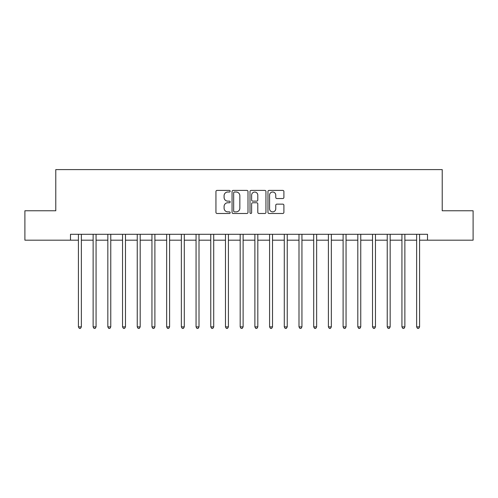 <?xml version="1.0" encoding="UTF-8"?>
<svg xmlns="http://www.w3.org/2000/svg" width="498" height="498" viewBox="0 0 498 498"><rect width="100%" height="100%" fill="white"/><g stroke="black" fill="none" stroke-linecap="round" stroke-linejoin="round"><path stroke-width="0.75" d="M230.176 191.207A0.809 0.809 0 0 0 229.373 190.398L217.103 190.398A1.152 1.152 0 0 0 215.945 191.556L215.945 212.335A1.152 1.152 0 0 0 217.103 213.493L229.373 213.493A0.809 0.809 0 0 0 230.176 212.683A0.809 0.809 0 0 0 229.373 211.874L227.785 211.874A3.698 3.698 0 0 1 224.088 208.183L224.088 206.446A3.698 3.698 0 0 1 227.785 202.754L229.373 202.754A0.809 0.809 0 0 0 230.176 201.945A0.809 0.809 0 0 0 229.373 201.136L227.785 201.136A3.698 3.698 0 0 1 224.088 197.445L224.088 195.708A3.698 3.698 0 0 1 227.785 192.016L229.373 192.016A0.809 0.809 0 0 0 230.176 191.207M282.746 198.54A1.152 1.152 0 0 0 283.904 197.382L283.904 191.556A1.152 1.152 0 0 0 282.746 190.398L269.119 190.398A1.152 1.152 0 0 0 267.968 191.556L267.968 212.335A1.152 1.152 0 0 0 269.119 213.493L282.746 213.493A1.152 1.152 0 0 0 283.904 212.335L283.904 205.294A1.152 1.152 0 0 0 282.746 204.136L276.913 204.136A1.152 1.152 0 0 0 275.761 205.294L275.761 208.786A3.088 3.088 0 0 1 272.674 211.874A3.088 3.088 0 0 1 269.58 208.786L269.58 195.104A3.088 3.088 0 0 1 272.674 192.016A3.088 3.088 0 0 1 275.761 195.104L275.761 197.382A1.152 1.152 0 0 0 276.913 198.54L282.746 198.54M70.486 240.179L24.9 240.179L24.9 210.766L55.782 210.766L55.782 169.594L442.218 169.594L442.218 210.766L473.1 210.766L473.1 240.179L427.514 240.179L427.514 234.297L70.486 234.297L70.486 240.179L78.423 240.179M247.992 191.556A1.152 1.152 0 0 0 246.834 190.398L233.207 190.398A1.152 1.152 0 0 0 232.056 191.556L232.056 212.335A1.152 1.152 0 0 0 233.207 213.493L246.834 213.493A1.152 1.152 0 0 0 247.992 212.335L247.992 191.556M251.166 190.398L264.793 190.398A1.152 1.152 0 0 1 265.944 191.556L265.944 212.335A1.152 1.152 0 0 1 264.793 213.493L258.96 213.493A1.152 1.152 0 0 1 257.802 212.335L257.802 203.906A1.152 1.152 0 0 0 256.651 202.754L252.779 202.754A1.152 1.152 0 0 0 251.627 203.906L251.627 212.683A0.809 0.809 0 0 1 250.818 213.493A0.809 0.809 0 0 1 250.008 212.683L250.008 191.556A1.152 1.152 0 0 1 251.166 190.398M81.367 240.179L93.132 240.179M96.07 240.179L107.836 240.179M110.774 240.179L122.539 240.179M125.477 240.179L137.243 240.179M140.187 240.179L151.946 240.179M154.89 240.179L166.656 240.179M169.594 240.179L181.359 240.179M184.297 240.179L196.063 240.179M199.007 240.179L210.766 240.179M213.71 240.179L225.47 240.179M228.414 240.179L240.179 240.179M243.117 240.179L254.883 240.179M257.821 240.179L269.586 240.179M272.531 240.179L284.29 240.179M287.234 240.179L298.993 240.179M301.937 240.179L313.703 240.179M316.641 240.179L328.406 240.179M331.344 240.179L343.11 240.179M346.054 240.179L357.813 240.179M360.757 240.179L372.523 240.179M375.461 240.179L387.226 240.179M390.164 240.179L401.93 240.179M404.868 240.179L416.633 240.179M419.577 240.179L427.514 240.179M234.477 192.016A0.809 0.809 0 0 0 233.674 192.826L233.674 211.065A0.809 0.809 0 0 0 234.477 211.874L236.152 211.874A3.698 3.698 0 0 0 239.849 208.183L239.849 195.708A3.698 3.698 0 0 0 236.152 192.016L234.477 192.016M257.802 195.16A3.088 3.088 0 0 0 254.715 192.072A3.088 3.088 0 0 0 251.627 195.16L251.627 199.984A1.152 1.152 0 0 0 252.779 201.136L256.651 201.136A1.152 1.152 0 0 0 257.802 199.984L257.802 195.16M81.51 234.297L81.454 234.446A1.177 1.177 0 0 0 81.367 234.882L81.367 326.875L78.423 326.875L78.423 234.882A1.177 1.177 0 0 0 78.342 234.446L78.279 234.297M81.367 326.875L80.483 328.406L79.307 328.406L78.423 326.875M96.214 234.297L96.158 234.446A1.177 1.177 0 0 0 96.07 234.882L96.07 326.875L93.132 326.875L93.132 234.882A1.177 1.177 0 0 0 93.045 234.446L92.983 234.297M96.07 326.875L95.186 328.406L94.01 328.406L93.132 326.875M110.923 234.297L110.861 234.446A1.177 1.177 0 0 0 110.774 234.882L110.774 326.875L107.836 326.875L107.836 234.882A1.177 1.177 0 0 0 107.749 234.446L107.693 234.297M110.774 326.875L109.896 328.406L108.72 328.406L107.836 326.875M125.627 234.297L125.564 234.446A1.177 1.177 0 0 0 125.477 234.882L125.477 326.875L122.539 326.875L122.539 234.882A1.177 1.177 0 0 0 122.452 234.446L122.396 234.297M125.477 326.875L124.6 328.406L123.423 328.406L122.539 326.875M140.33 234.297L140.268 234.446A1.177 1.177 0 0 0 140.187 234.882L140.187 326.875L137.243 326.875L137.243 234.882A1.177 1.177 0 0 0 137.162 234.446L137.099 234.297M140.187 326.875L139.303 328.406L138.127 328.406L137.243 326.875M155.034 234.297L154.978 234.446A1.177 1.177 0 0 0 154.89 234.882L154.89 326.875L151.946 326.875L151.946 234.882A1.177 1.177 0 0 0 151.865 234.446L151.803 234.297M154.89 326.875L154.007 328.406L152.83 328.406L151.946 326.875M169.737 234.297L169.681 234.446A1.177 1.177 0 0 0 169.594 234.882L169.594 326.875L166.656 326.875L166.656 234.882A1.177 1.177 0 0 0 166.569 234.446L166.506 234.297M169.594 326.875L168.71 328.406L167.533 328.406L166.656 326.875M184.447 234.297L184.385 234.446A1.177 1.177 0 0 0 184.297 234.882L184.297 326.875L181.359 326.875L181.359 234.882A1.177 1.177 0 0 0 181.272 234.446L181.216 234.297M184.297 326.875L183.42 328.406L182.243 328.406L181.359 326.875M199.15 234.297L199.088 234.446A1.177 1.177 0 0 0 199.007 234.882L199.007 326.875L196.063 326.875L196.063 234.882A1.177 1.177 0 0 0 195.975 234.446L195.919 234.297M199.007 326.875L198.123 328.406L196.947 328.406L196.063 326.875M213.854 234.297L213.791 234.446A1.177 1.177 0 0 0 213.71 234.882L213.71 326.875L210.766 326.875L210.766 234.882A1.177 1.177 0 0 0 210.685 234.446L210.623 234.297M213.71 326.875L212.827 328.406L211.65 328.406L210.766 326.875M228.557 234.297L228.501 234.446A1.177 1.177 0 0 0 228.414 234.882L228.414 326.875L225.47 326.875L225.47 234.882A1.177 1.177 0 0 0 225.389 234.446L225.326 234.297M228.414 326.875L227.53 328.406L226.353 328.406L225.47 326.875M243.261 234.297L243.205 234.446A1.177 1.177 0 0 0 243.117 234.882L243.117 326.875L240.179 326.875L240.179 234.882A1.177 1.177 0 0 0 240.092 234.446L240.03 234.297M243.117 326.875L242.233 328.406L241.057 328.406L240.179 326.875M257.97 234.297L257.908 234.446A1.177 1.177 0 0 0 257.821 234.882L257.821 326.875L254.883 326.875L254.883 234.882A1.177 1.177 0 0 0 254.795 234.446L254.739 234.297M257.821 326.875L256.943 328.406L255.767 328.406L254.883 326.875M272.674 234.297L272.611 234.446A1.177 1.177 0 0 0 272.531 234.882L272.531 326.875L269.586 326.875L269.586 234.882A1.177 1.177 0 0 0 269.499 234.446L269.443 234.297M272.531 326.875L271.647 328.406L270.47 328.406L269.586 326.875M287.377 234.297L287.315 234.446A1.177 1.177 0 0 0 287.234 234.882L287.234 326.875L284.29 326.875L284.29 234.882A1.177 1.177 0 0 0 284.209 234.446L284.146 234.297M287.234 326.875L286.35 328.406L285.173 328.406L284.29 326.875M302.081 234.297L302.025 234.446A1.177 1.177 0 0 0 301.937 234.882L301.937 326.875L298.993 326.875L298.993 234.882A1.177 1.177 0 0 0 298.912 234.446L298.85 234.297M301.937 326.875L301.053 328.406L299.877 328.406L298.993 326.875M316.784 234.297L316.728 234.446A1.177 1.177 0 0 0 316.641 234.882L316.641 326.875L313.703 326.875L313.703 234.882A1.177 1.177 0 0 0 313.616 234.446L313.553 234.297M316.641 326.875L315.757 328.406L314.58 328.406L313.703 326.875M331.494 234.297L331.431 234.446A1.177 1.177 0 0 0 331.344 234.882L331.344 326.875L328.406 326.875L328.406 234.882A1.177 1.177 0 0 0 328.319 234.446L328.263 234.297M331.344 326.875L330.467 328.406L329.29 328.406L328.406 326.875M346.197 234.297L346.135 234.446A1.177 1.177 0 0 0 346.054 234.882L346.054 326.875L343.11 326.875L343.11 234.882A1.177 1.177 0 0 0 343.022 234.446L342.966 234.297M346.054 326.875L345.17 328.406L343.994 328.406L343.11 326.875M360.901 234.297L360.838 234.446A1.177 1.177 0 0 0 360.757 234.882L360.757 326.875L357.813 326.875L357.813 234.882A1.177 1.177 0 0 0 357.732 234.446L357.67 234.297M360.757 326.875L359.873 328.406L358.697 328.406L357.813 326.875M375.604 234.297L375.548 234.446A1.177 1.177 0 0 0 375.461 234.882L375.461 326.875L372.523 326.875L372.523 234.882A1.177 1.177 0 0 0 372.436 234.446L372.373 234.297M375.461 326.875L374.577 328.406L373.4 328.406L372.523 326.875M390.308 234.297L390.251 234.446A1.177 1.177 0 0 0 390.164 234.882L390.164 326.875L387.226 326.875L387.226 234.882A1.177 1.177 0 0 0 387.139 234.446L387.077 234.297M390.164 326.875L389.28 328.406L388.104 328.406L387.226 326.875M405.017 234.297L404.955 234.446A1.177 1.177 0 0 0 404.868 234.882L404.868 326.875L401.93 326.875L401.93 234.882A1.177 1.177 0 0 0 401.842 234.446L401.786 234.297M404.868 326.875L403.99 328.406L402.814 328.406L401.93 326.875M419.721 234.297L419.658 234.446A1.177 1.177 0 0 0 419.577 234.882L419.577 326.875L416.633 326.875L416.633 234.882A1.177 1.177 0 0 0 416.546 234.446L416.49 234.297M419.577 326.875L418.694 328.406L417.517 328.406L416.633 326.875"/></g></svg>
